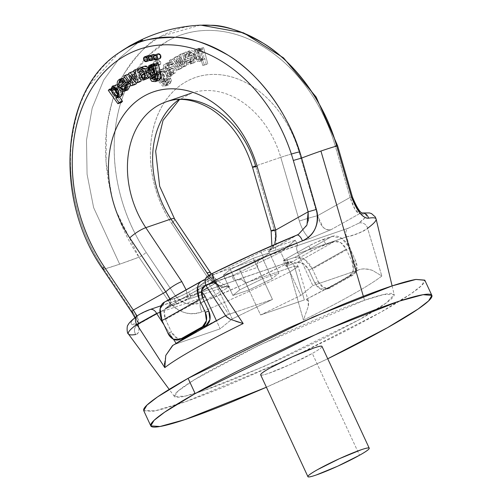 <?xml version="1.0" encoding="UTF-8"?>
<svg xmlns="http://www.w3.org/2000/svg" width="502" height="502" viewBox="0 0 502 502"><rect width="100%" height="100%" fill="white"/><g stroke="black" fill="none" stroke-linecap="round" stroke-linejoin="round"><path stroke-width="0.38" stroke-dasharray="2.51 1.88" d="M280.386 113.433C288.713 124.998 294.938 137.83 299.054 151.93L317.389 214.712L299.054 151.93A98.034 73.989 71.1 0 0 186.148 81.657A98.034 73.989 71.1 0 0 171.703 223.509C163.74 211.58 157.935 198.51 154.302 184.303C150.669 170.096 149.552 156.122 150.951 142.38C152.351 128.637 156.128 116.445 162.29 105.815C168.452 95.185 176.409 87.128 186.148 81.657C195.887 76.178 206.473 73.813 217.912 74.553C229.358 75.287 240.546 79.059 251.483 85.867C262.42 92.675 272.053 101.862 280.386 113.433M207.721 277.462L171.703 223.509A13.523 2.93 146.3 0 0 174.564 218.891A13.523 2.93 -33.7 0 1 171.703 223.509L207.721 277.462L175.267 295.703L207.721 277.462A13.523 2.93 146.3 0 0 210.583 272.843A13.523 2.93 -33.7 0 1 207.721 277.462L218.677 285.588L229.364 286.849C229.652 285.789 227.274 286.065 222.242 287.684L215.019 282.281L208.763 275.472L215.019 282.281L222.242 287.684L203.724 294.028L224.13 287.069L227.864 286.228L229.364 286.849C222.33 288.242 215.113 285.111 207.721 277.462M148.297 55.553L131.844 77.145C122.676 92.989 117.073 111.149 115.014 131.624C112.963 152.1 114.663 172.908 120.116 194.054C125.569 215.201 134.247 234.641 146.157 252.374L175.267 295.703A6.758 1.481 -33.9 0 1 168.157 300.485C171.86 306.082 177.062 310.029 183.757 312.313C189.957 314.421 196.031 314.252 201.973 311.817A136.544 12.312 155.1 0 0 289.855 271.952L303.421 320.1A126.391 11.395 155.1 0 0 381.827 276.031L367.583 228.259A136.544 12.312 155.1 0 0 376.155 219.437M115.065 131.147L115.014 131.624M308.247 220.936L306.527 225.944L298.621 234.258L268.237 251.195C267.949 252.255 270.321 251.979 275.36 250.36L309.389 238.695L331.176 229.621L359.526 213.689L354.989 209.321L350.12 197.418L317.666 215.659L317.459 214.956L317.666 215.659L350.12 197.418L335.28 146.069C329.205 125.061 319.981 105.928 307.607 88.672C295.232 71.416 280.907 57.699 264.629 47.527C248.352 37.361 231.692 31.714 214.655 30.597C197.619 29.48 181.843 33 167.342 41.151L148.328 55.521M157.954 80.64L153.75 74.792L154.804 73.668L155.645 74.829L158.155 70.393L162.899 72.897L164.819 78.99C164.386 81.55 163.094 82.529 160.941 81.933L164.807 84.367L166.043 80.546L166.984 79.128L167.95 82.228L165.905 85.685L162.717 86.162L157.954 80.64M181.711 67.463L176.089 59.895L178.405 69.32L176.955 70.136L169.237 60.522L170.598 59.757L176.447 67.23L174.131 57.774L175.568 56.964L181.379 64.745L179.114 54.969L180.563 54.16L183.167 66.641L181.711 67.463L185.207 66.264L186.669 65.442L184.058 52.961L186.669 65.442L185.207 66.264L179.584 58.696L180.143 60.761L179.584 58.696L185.207 66.264L181.711 67.463L176.089 59.895L179.584 58.696L176.089 59.895L176.641 61.959L180.143 60.761L181.906 68.121L180.45 68.937L172.732 59.324L180.45 68.937L181.906 68.121L180.143 60.761L176.641 61.959L178.405 69.32L181.906 68.121L176.955 70.136L180.45 68.937L176.955 70.136L169.237 60.522L174.094 58.558L169.237 60.522L170.598 59.757L176.447 67.23L179.942 66.032L174.094 58.558L179.942 66.032L176.447 67.23L174.131 57.774L179.07 55.766L177.633 56.575L179.942 66.032L177.633 56.575L174.131 57.774L175.568 56.964L179.07 55.766L183.393 61.508L179.892 62.706L183.393 61.508L179.07 55.766L175.568 56.964L181.379 64.745L184.874 63.547L183.393 61.508L184.874 63.547L181.379 64.745L179.114 54.969L184.058 52.961L182.615 53.77L184.874 63.547L182.615 53.77L184.058 52.961L180.563 54.16L183.167 66.641L186.669 65.442L181.711 67.463M190.584 61.696L190.785 57.655L184.178 60.002C182.653 55.998 183.086 53.4 185.476 52.214C187.974 50.978 190.026 52.013 191.626 55.32C193.496 59.18 193.358 61.915 191.212 63.534C188.777 65.367 186.656 64.789 184.849 61.79L186.311 60.993L187.873 62.474L190.584 61.696M153.273 63.773L154.208 61.388L156.95 62.737L156.329 65.969L153.587 64.626L153.292 63.842M149.972 68.379L150.587 65.141L153.33 66.49L152.715 69.722L149.972 68.379M146.54 72.388L147.155 69.15L149.897 70.5L149.282 73.731L146.54 72.388M203.04 60.334L197.317 55.929L198.943 48.205L202.544 49.365L199.049 50.564L198.654 49.027L200.085 48.75L204.283 65.116L202.708 65.423L201.233 59.663L197.6 61.526L193.64 56.538L194.33 50.093L199.049 50.564L198.654 49.027L200.085 48.75L204.283 65.116L202.708 65.423L206.203 64.225L204.728 58.464L201.233 59.663L204.728 58.464L201.095 60.328L197.135 55.339L197.826 48.895L202.544 49.365L199.049 50.564L195.447 49.403L193.822 57.128L199.539 61.533L201.233 59.663L202.708 65.423L206.203 64.225L204.728 58.464L203.04 60.334L199.539 61.533M168.609 68.322L169.833 63.735L172.017 64.689L173.121 63.447L172.017 64.689L168.521 65.887L169.626 64.645L168.013 63.321L171.508 62.122L168.013 63.321L165.917 63.277L162.861 68.774L166.363 67.575L162.861 68.774C165.779 73.625 167.266 76.524 167.317 77.465L170.818 76.266L172.142 75.2L170.818 76.266L169.845 73.681L166.363 67.575L167.034 63.754L171.508 62.122L173.121 63.447L169.626 64.645L173.121 63.447L171.508 62.122L169.419 62.079L166.363 67.575C169.274 72.426 170.762 75.325 170.818 76.266L167.317 77.465L168.647 76.398L172.142 75.2L171.64 73.712L172.142 75.2L168.647 76.398L167.317 77.465L166.35 74.88L162.861 68.774L163.533 64.953L168.013 63.321L169.626 64.645L168.521 65.887L165.459 65.442L165.108 69.521L169.023 67.644L171.684 68.065L173.234 71.083L171.879 74.133L168.145 74.911L168.647 76.398L168.145 74.911L170.598 74.873L169.023 67.644L165.108 69.521L166.338 64.934L168.521 65.887L172.017 64.689L168.954 64.243L168.609 68.322L165.108 69.521L172.525 66.446L165.108 69.521M195.178 55.992L196.778 59.18L198.836 59.964L200.329 58.546L200.198 55.038L198.528 51.681C196.828 50.031 195.642 50.256 194.971 52.365L195.178 55.992M185.727 54.084L185.188 57.83L190.139 56.073L188.514 53.934L185.727 54.084M166.306 71.541L167.555 73.135L169.657 73.599L171.383 72.206L171.251 70.242L169.714 69.339L165.924 70.895L166.306 71.541L169.802 70.343L166.306 71.541L167.555 73.135L171.05 71.937L169.802 70.343L171.05 71.937L167.555 73.135L169.833 73.543L169.714 69.339L173.215 68.14L173.328 72.344L171.05 71.937L173.152 72.401L174.878 71.008L174.752 69.044L173.215 68.14L169.425 69.696L169.802 70.343L169.425 69.696L165.924 70.895L172.883 68.228L165.924 70.895L166.306 71.541M158.306 78.5L160.69 80.502L162.617 79.981L163.338 77.772L162.027 74.56L159.448 72.288L157.471 72.828L156.844 75.2L158.306 78.5M359.419 319.598L265.138 365.996L203.975 390.481L185.182 396.122L174.464 396.542L177.99 391.096L194.368 379.738L258.706 345.401L364.502 300.252L363.341 296.28L364.502 300.252L383.974 294.461L394.183 294.555L386.458 302.825L359.419 319.598L322.981 338.825L280.643 359.043L238.852 377.184C225.574 382.631 213.946 387.067 203.975 390.481C194.004 393.901 186.455 396.04 181.316 396.913C176.177 397.779 173.849 397.302 174.326 395.488C174.803 393.675 178.047 390.663 184.065 386.44C190.089 382.223 198.415 377.121 209.058 371.141L245.497 351.915L287.834 331.69L329.619 313.549C342.904 308.102 354.531 303.672 364.502 300.252C374.473 296.833 382.022 294.693 387.161 293.827C392.3 292.955 394.628 293.432 394.152 295.245C393.675 297.058 390.43 300.077 384.406 304.294C378.389 308.51 370.062 313.612 359.419 319.598M128.299 333.711A136.544 12.312 155.1 0 0 135.822 334.495C138.138 334.1 139.154 331.828 138.885 327.687L138.885 327.662M138.885 327.687C138.615 323.194 136.632 318.149 132.936 312.558L103.87 269.21A151.886 13.698 155.1 0 0 138.972 257.181L168.157 300.485L138.972 257.181L119.664 264.184L93.629 207.64L87.072 174.225L86.488 140.14L92.205 108.018L103.619 80.232L119.35 58.351L137.686 42.883L119.35 58.351L103.619 80.232L92.205 108.018L86.488 140.14L87.072 174.225L93.629 207.64L119.664 264.184L103.87 269.21C76.417 229.389 67.036 176.911 71.309 142.957C75.093 116.602 80.96 97.614 88.904 85.993L118.516 53.08M200.009 25.188L161.123 36.32C150.782 40.06 138.408 52.61 124.007 73.957C116.106 85.566 110.239 104.554 106.411 130.922L106.06 162.108L112.078 197.637M112.084 197.65L115.799 210.005M116.062 210.784L138.972 257.181A152.338 114.971 71.1 0 1 111.18 105.025A152.338 114.971 71.1 0 1 202.689 25.1M142.486 39.984L137.786 42.814M169.921 299.035L170.573 302.078L167.593 307.902L166.419 308.423L188.206 299.343L186.16 289.905L188.212 299.349L203.724 294.028L188.212 299.349L166.419 308.423L138.075 324.355L136.883 324.53L130.865 323.081C131.022 321.431 133.739 318.657 139.01 314.767L143.635 312.231M167.191 101.473A84.512 63.785 71.1 0 1 255.581 165.961L280.762 157.327A84.512 63.785 -108.9 0 0 192.366 92.845A84.512 63.785 -108.9 0 1 280.762 157.327L299.368 221.062C301.526 228.241 304.865 234.12 309.389 238.695L275.36 250.36C276.633 243.803 276.244 236.913 274.192 229.69L255.581 165.961L280.762 157.327A13.523 0.54 163.7 0 1 299.054 151.93M365.268 217.535L358.585 223.277L348.319 228.19L210.501 275.435A6.758 5.102 -108.9 0 0 208.857 284.063L228.699 314.428L208.857 284.063A6.758 5.102 71.1 0 1 210.501 275.435L261.649 257.902L257.595 262.063L257.576 267.359L272.46 299.424L235.607 312.062L272.46 299.424L238.237 316.028L272.46 299.424L257.576 267.359L215.302 281.854L257.576 267.359L257.595 262.063L261.649 257.902L263.374 257.068L261.009 251.979L212.12 275.698L197.543 287.652L231.868 275.887L280.756 252.167L295.327 240.213L261.009 251.979L263.374 257.068L297.692 245.302L295.327 240.213L261.009 251.979L212.12 275.698L232.2 318.958L220.196 328.804L176.434 343.807L172.556 345.533M208.932 275.529L212.967 273.195C208.468 275.535 207.646 276.282 210.501 275.435M291.348 154.045A13.523 0.54 -16.3 0 0 280.762 157.327L299.368 221.062A13.523 0.54 -16.3 0 1 317.666 215.659C320.132 226.088 324.637 230.738 331.176 229.621L309.389 238.695C304.865 234.12 301.526 228.241 299.368 221.062A13.523 0.54 163.7 0 1 317.666 215.659L322.874 227.023C325.202 229.609 327.969 230.474 331.176 229.621L359.526 213.689L366.736 214.963L365.305 217.492M149.972 309.546A6.758 5.102 -108.9 0 0 149.276 309.853L199.909 292.741L197.543 287.652L231.868 275.887L234.227 280.976L201.578 292.17L287.1 262.609L288.663 262.515L284.634 264.849L242.41 284.847L201.013 302.781L229.364 286.849L201.013 302.781A129.918 11.715 155.1 0 0 284.634 264.849C289.127 262.508 289.949 261.762 287.1 262.609A6.758 5.102 71.1 0 1 287.797 262.301A6.758 5.102 71.1 0 1 294.41 266.198L245.691 282.896L260.576 314.961L304.337 299.958L294.41 266.198L304.337 299.958L260.576 314.961L300.836 295.427L312.84 285.588L297.956 253.523L346.675 236.818L356.602 270.584L312.84 285.588L358.585 269.863C353.082 273.609 345.796 278.033 336.735 283.128L305.931 299.456A113.138 10.203 155.1 0 0 358.585 269.863L356.602 270.584L346.675 236.818C355.203 235.676 367.966 229.144 367.583 228.259L381.827 276.031L372.578 270.421C367.326 268.576 362.657 268.388 358.585 269.863C361.967 268.507 366.629 268.695 372.578 270.421L381.827 276.031A126.391 11.395 -24.9 0 1 303.421 320.1L308.19 306.615C309.188 301.357 308.441 298.972 305.931 299.456L308.335 301.118L308.19 306.615L303.421 320.1L289.855 271.952L298.188 266.612L294.41 266.198L298.138 266.474L289.855 271.952A6.758 1.776 63.7 0 0 284.634 264.849A6.758 1.776 -116.3 0 1 289.855 271.952A136.544 12.312 -24.9 0 1 201.973 311.817A6.758 2.981 67.7 0 1 201.013 302.781A6.758 2.981 -112.3 0 0 201.973 311.817C188.928 316.178 177.652 312.401 168.157 300.485A6.758 1.481 146.1 0 0 175.267 295.703C177.695 299.148 181.661 301.802 187.158 303.666L201.013 302.781C191.105 306.27 182.521 303.911 175.267 295.703L146.157 252.374A6.758 1.481 -33.9 0 1 138.972 257.181A6.758 1.481 146.1 0 0 146.157 252.374A145.693 109.957 -108.9 0 1 167.342 41.151A145.693 109.957 -108.9 0 1 335.28 146.069L336.641 145.749M201.427 292.158L199.909 292.741L201.522 292.189L199.909 292.741L197.543 287.652L212.12 275.698L232.2 318.958L220.196 328.804L216.299 320.395L220.196 328.804L176.434 343.807L176.051 343.217L176.434 343.807L174.451 344.529A113.138 10.203 155.1 0 1 227.105 314.93L226.239 316.637M223.428 275.096L230.286 269.467L253.297 258.304L269.442 252.77L262.59 258.398L239.579 269.555L223.428 275.096L239.579 269.555L262.59 258.398L269.442 252.77L253.297 258.304L230.286 269.467L223.428 275.096L232.878 295.452L223.428 275.096M249.03 289.918L239.579 269.555L249.03 289.918L272.04 278.754L262.59 258.398L272.04 278.754L278.892 273.132L269.442 252.77L278.892 273.132L262.747 278.666L253.297 258.304L262.747 278.666L239.736 289.83L230.286 269.467L239.736 289.83L232.878 295.452L249.03 289.918L272.04 278.754L278.892 273.132L262.747 278.666L239.736 289.83L232.878 295.452L249.03 289.918M308.95 245.949L286.554 258.536L283.323 260.802L286.084 260.337L294.825 257.338L332.155 236.354L316.279 242.278L308.95 245.949L311.315 251.038L288.914 263.625L285.682 265.891L288.443 265.426L297.184 262.427L334.514 241.443L318.644 247.367L311.315 251.038A11.27 1.017 -24.9 0 1 325.773 244.443L323.413 239.354L332.155 236.354L341.649 238.287L349.731 248.026L312.401 269.009L318.306 281.735L323.834 287.702L330.498 287.721L352.9 275.127L356.79 269.179L355.636 260.751L349.731 248.026L355.636 260.751L352.14 261.95L346.236 249.224L340.845 242.73L334.514 241.443L325.773 244.443L323.413 239.354A11.27 1.017 155.1 0 0 308.95 245.949L311.315 251.038L288.914 263.625L286.554 258.536L308.95 245.949M330.498 287.721L327.003 288.92L349.398 276.326L353.295 270.377L352.14 261.95L346.236 249.224L308.906 270.208L303.515 263.713L297.184 262.427L288.443 265.426L286.084 260.337L294.825 257.338L304.319 259.27L312.401 269.009L318.306 281.735L314.81 282.933L308.906 270.208A11.27 7.323 60.7 0 0 297.184 262.427L334.514 241.443A11.27 7.323 -119.3 0 1 346.236 249.224L308.906 270.208L314.81 282.933L320.339 288.901L327.003 288.92L349.398 276.326L352.9 275.127L349.398 276.326A11.27 8.503 71.1 0 0 352.14 261.95L355.636 260.751A11.27 8.503 -108.9 0 1 352.9 275.127L330.498 287.721L327.003 288.92A11.27 8.503 71.1 0 1 325.842 289.428A11.27 8.503 71.1 0 1 314.81 282.933L318.306 281.735A11.27 8.503 -108.9 0 0 329.337 288.23A11.27 8.503 -108.9 0 0 330.498 287.721M283.323 260.877A11.27 1.017 155.1 0 1 286.554 258.536L288.914 263.625A11.27 1.017 -24.9 0 0 285.688 265.972A11.27 1.017 -24.9 0 0 288.443 265.426L286.084 260.337A11.27 1.017 155.1 0 1 283.323 260.877L285.688 265.972M332.155 236.354A16.905 10.981 -119.3 0 1 349.731 248.026L312.401 269.009A16.905 10.981 60.7 0 0 294.825 257.338L332.155 236.354M346.675 236.818A6.758 5.102 71.1 0 1 348.319 228.19L358.585 223.277A6.758 6.162 -126.4 0 1 367.583 228.259C362.18 232.018 355.209 234.867 346.675 236.818L297.956 253.523L296.55 248.71L297.178 245.723L348.319 228.19A6.758 5.102 -108.9 0 0 346.675 236.818M367.583 228.259A6.758 6.162 53.6 0 0 358.585 223.277A129.918 11.715 155.1 0 0 359.526 213.689A6.758 6.413 80.8 0 1 361.421 213.099A6.758 6.413 80.8 0 1 362.337 213.043A6.758 6.413 -99.2 0 0 361.409 213.099A6.758 6.413 -99.2 0 0 359.526 213.689C356.47 213.061 353.339 207.64 350.12 197.418L335.28 146.069M352.417 196.985L350.12 197.418L352.417 196.985M200.273 57.981L196.778 59.18L196.219 50.884L198.528 51.681L199.106 59.895L196.778 59.18L200.273 57.981L199.714 49.685L202.024 50.482L198.528 51.681L202.024 50.482L202.607 58.696L200.273 57.981L202.331 58.765L203.825 57.347L203.699 53.839L202.024 50.482C200.329 48.832 199.137 49.058 198.466 51.166L198.673 54.793L200.273 57.981M204.283 65.116L207.778 63.917L204.283 65.116M168.352 85.064L164.857 86.269L153.75 74.792L154.804 73.668L158.306 72.47L157.245 73.593L168.352 85.064L171.446 81.029L169.4 84.487L166.212 84.963L161.449 79.441L157.245 73.593L153.75 74.792L157.245 73.593L158.306 72.47L159.14 73.631L161.657 69.194L166.4 71.698L168.321 77.791C167.881 80.351 166.589 81.33 164.436 80.734L168.302 83.169L169.538 79.347L170.485 77.923L166.984 79.128L170.485 77.923L171.446 81.029L167.95 82.228L166.984 79.128L164.499 84.505L160.941 81.933L162.629 81.926L164.066 74.773L157.935 70.456L155.645 74.829L159.14 73.631L155.645 74.829L154.804 73.668L158.306 72.47L159.14 73.631L161.437 69.257L157.935 70.456M189.982 52.446L188.683 56.632L185.188 57.83L193.634 54.875L188.683 56.632L189.223 52.886L192.009 52.735L188.514 53.934L190.139 56.073L185.188 57.83L186.48 53.645L188.514 53.934L192.009 52.735L193.634 54.875L192.009 52.735L189.982 52.446L186.48 53.645M198.654 49.027L203.58 47.552L207.778 63.917L203.58 47.552L198.654 49.027M162.943 71.089L159.448 72.288L161.851 80.489L160.69 80.502L159.724 80.006L158.255 72.288L162.943 71.089L165.346 79.291L160.69 80.502L166.112 78.783L166.84 76.574L165.522 73.361L162.943 71.089L160.973 71.629L160.339 74.001L161.801 77.302L164.185 79.303L161.751 71.089L162.943 71.089M164.857 86.269L167.95 82.228L171.446 81.029L170.485 77.923L169.538 79.347L166.043 80.546L169.538 79.347L167.994 83.307L164.436 80.734L160.941 81.933L164.436 80.734L166.124 80.728L167.561 73.574L161.437 69.257M171.64 73.712L168.145 74.911L171.64 73.712L174.094 73.675L172.525 66.446L175.179 66.866L176.735 69.885L175.374 72.934L171.64 73.712M189.449 50.821L195.654 55.402L193.496 62.963L188.344 60.591L184.849 61.79L188.344 60.591C190.151 63.591 192.272 64.168 194.707 62.336C196.853 60.717 196.991 57.981 195.121 54.122C193.521 50.815 191.469 49.78 188.972 51.016C186.581 52.202 186.148 54.8 187.673 58.803L194.28 56.456L194.079 60.497L191.369 61.275L189.806 59.794L186.311 60.993L189.806 59.794L191.369 61.275L187.873 62.474L186.311 60.993L184.849 61.79L190.001 64.162L192.159 56.6L185.953 52.02L184.178 60.002L194.28 56.456L187.673 58.803L189.449 50.821L185.953 52.02M202.544 49.365L202.149 47.828L202.544 49.365M192.95 61.344L194.28 56.456L190.785 57.655L189.455 62.543L187.873 62.474L191.369 61.275L192.95 61.344L189.455 62.543M208.97 284.025L215.289 281.86L208.97 284.025M235.501 312.1L227.105 314.93L235.501 312.1M130.758 85.007L130.325 83.238L129.56 83.501L130.325 83.238L130.708 84.938M128.336 81.958L129.397 81.594L128.336 81.958M127.721 89.99L124.339 89.287M124.314 89.274L123.624 77.835M124.948 77.691L129.397 81.594L124.86 77.584M131.035 83.075L134.53 81.876L133.896 79.36L130.401 80.558L133.896 79.36L134.53 81.876L128.656 74.133L134.53 81.876L131.035 83.075M128.575 82.259L129.397 81.594L128.575 82.259M132.202 72.137L128.707 73.336L132.202 72.137L133.896 79.36L132.202 72.137L133.639 71.328L139.249 78.933L133.639 71.328L132.202 72.137M158.889 80.402L155.275 80.151L151.773 81.349L155.275 80.151L159.015 80.358M271.118 230.964A13.523 0.54 -16.3 0 1 274.192 229.69L255.581 165.961A13.523 0.54 -16.3 0 0 252.506 167.229M125.456 87.875L127.464 88.195L129.052 86.331L125.556 87.53L129.052 86.331L128.876 84.079L125.381 85.277L128.876 84.079L129.052 86.331L126.887 88.296L123.799 86.106M182.094 338.706L176.974 338.047L171.446 332.079L167.95 333.278L171.446 332.079A11.27 8.503 -108.9 0 0 182.477 338.574M147.048 78.896L145.203 79.027L147.011 78.908L149.772 76.034L150.569 77.358L149.772 76.034L146.277 77.233L149.772 76.034L148.448 78.086M145.172 79.021L143.905 72.564L140.409 73.763L143.905 72.564L147.582 70.173L144.494 68.052L142.919 69.464M157.101 73.976L158.262 72.671L154.76 73.869L158.262 72.671L154.183 65.385L152.552 66.879L152.934 66.747L152.834 67.08L154.497 65.304L156.611 66.132L158.18 69.37L158.262 72.671L156.749 74.083L154.691 73.43M154.854 73.568L156.749 74.083M138.539 68.579L133.683 70.544L137.178 69.345L139.249 78.933L137.178 69.345L138.539 68.579M145.053 76.913L146.891 77.226L148.812 74.472L145.316 75.67L148.812 74.472L148.366 72.426L148.812 74.472L147.921 76.611L145.881 77.339L144.513 76.072M144.871 73.625L148.366 72.426L144.871 73.625M130.325 83.238L128.876 84.079L130.325 83.238M127.213 74.942L123.718 76.141L127.213 74.942L134.875 84.587L127.213 74.942L128.656 74.133L127.213 74.942M214.272 277.167A11.27 1.017 155.1 0 1 211.047 279.507L213.406 284.596L211.047 279.507L188.645 292.095L191.011 297.19L201.465 291.311L191.011 297.19A11.27 1.017 -24.9 0 1 176.547 303.779L167.806 306.778A11.27 7.323 60.7 0 0 166.946 307.174A11.27 7.323 60.7 0 0 165.541 319.354L171.446 332.079L165.541 319.354L164.248 311.453L167.806 306.778L203.624 286.648L167.806 306.778L176.547 303.779L174.188 298.69L165.447 301.689L202.777 280.706L165.447 301.689L181.322 295.766L188.645 292.095L211.047 279.507L214.279 277.242L211.518 277.706L205.142 279.896L211.518 277.706L213.883 282.795L211.518 277.706A11.27 1.017 155.1 0 1 214.272 277.167L216.638 282.249A11.27 1.017 -24.9 0 1 213.406 284.596L207.477 287.928L216.638 282.331L213.883 282.795L206.805 285.224L213.883 282.795A11.27 1.017 -24.9 0 1 216.638 282.256M165.541 319.354L202.871 298.37L165.541 319.354M148.115 71.704L148.366 72.426L148.115 71.704L144.745 74.17L148.115 71.704L144.62 72.903L148.115 71.704M143.265 66.647L141.313 69.119L141.344 71.34L137.849 72.539L141.344 71.34L141.313 69.119L137.818 70.324L141.313 69.119L144.174 66.339M147.908 67.055L148.347 67.732L147.663 67.971L148.347 67.732L146.433 66.12M135.753 80.132L139.249 78.933L135.753 80.132M155.664 74.93L157.164 74.415L155.664 74.93M155.984 78.657L158.249 78.795L159.159 73.725L157.208 74.396L159.159 73.725L157.377 75.676L151.579 71.027L153.424 63.798M153.543 66.044L157.038 64.846L153.543 66.044M155.52 63.81L157.038 64.846L155.601 63.785M134.059 74.321L130.558 75.52L134.059 74.321L135.251 76.022L131.756 77.22L135.251 76.022L139.638 81.908L134.059 74.321L136.174 83.094L134.059 74.321M114.858 89.507C114.638 87.028 115.504 86.106 117.449 86.739L119.997 89.055L121.402 92.343L120.775 94.64L118.861 95.142L117.863 94.614L120.041 95.135L121.402 92.343L117.907 93.541L121.402 92.343L116.131 86.695L114.876 88.446M196.307 331.264L225.58 315.632M238.168 316.065L232.2 318.958L238.168 316.065M140.836 79.818L139.744 74.478L140.836 79.818M139.299 72.301L138.571 68.749L139.299 72.301M120.787 96.604L119.15 96.597L119.476 97.055L119.15 96.597L115.655 97.796L119.15 96.597L120.317 96.767M235.802 321.274L230.173 319.241M225.925 316.16L226.565 315.137M205.927 285.525L206.466 285.337L205.927 285.525M202.57 297.68L159.868 312.319L202.57 297.68M164.016 324.8L173.441 339.226L164.041 324.85M169.99 298.997C171.245 303.195 170.435 306.17 167.561 307.921L138.075 324.355L138.496 324.261L138.69 320.276L133.306 310.085M142.976 69.514L144.375 68.09L147.582 70.173L144.087 71.372L147.582 70.173L145.806 71.422M119.514 85.804L123.015 84.606L119.514 85.804M122.526 83.376L123.015 84.606L122.526 83.376M176.547 303.779L191.011 297.19L188.645 292.095A11.27 1.017 155.1 0 1 174.188 298.69L176.547 303.779M156.674 63.415L157.038 64.846L156.674 63.415M110.239 90.517L111.331 90.14L110.239 90.517M115.51 85.039L113.734 89.318L111.337 90.14L113.734 89.318L115.906 84.907M117.43 84.825L122.789 91.414M111.789 89.174L108.294 90.373L111.789 89.174L121.377 102.515L111.789 89.174L112.831 88.063L110.17 88.973L112.831 88.063L111.789 89.174M201.427 292.12L149.276 309.853L139.01 314.767A6.758 6.162 53.6 0 0 137.73 315.507M164.154 302.279A16.905 10.981 60.7 0 1 165.447 301.689L164.543 302.06M164.461 363.36L165.779 355.429M172.889 345.313L174.451 344.529M153.556 77.477L155.275 80.151L153.556 77.477M152.934 63.967L152.294 64.482L151.359 70.18L154.723 75.469C156.862 76.58 158.343 75.997 159.159 73.725L158.688 78.601L155.156 77.465M123.385 77.917L122.902 78.186C120.524 79.686 120.085 82.127 121.584 85.491C123.329 89.419 125.425 90.9 127.872 89.933M149.747 60.435L150.732 57.027L149.74 55.684M148.128 55.609L147.368 58.916L149.458 60.516M154.421 59.474L154.999 59.236L155.614 56.004L154.917 54.913M153.01 54.586L152.257 57.893L154.346 59.487M157.973 53.877L157.22 57.184L159.31 58.778M113.734 89.318L112.831 88.063L113.734 89.318M122.821 91.414L121.302 87.994L117.424 84.788M151.786 76.925L152.137 76.8L150.801 74.421L148.347 67.732C150.211 73.179 151.472 76.197 152.137 76.8L151.786 76.925M145.944 71.334L143.905 72.564L142.662 75.181L143.967 78.331L145.178 79.015M141.344 71.34L142.907 71.083L141.344 71.34M145.687 66.038L145.141 66.088M205.312 296.738L204.816 295.741M122.388 81.901L124.132 79.504L127.207 81.224L123.712 82.422L127.207 81.224L123.015 84.606L127.207 81.224L124.038 79.536L122.544 81.136M131.888 312.407A6.758 1.481 146.1 0 0 132.936 312.558C139.87 325.34 140.83 332.657 135.822 334.495A6.758 6.413 80.8 0 1 138.075 324.355L138.464 324.267L137.04 316.022M139.01 314.767A129.918 11.715 155.1 0 0 138.075 324.355A6.758 6.413 -99.2 0 0 135.822 334.495M117.506 53.796A152.338 114.971 -108.9 0 0 103.87 269.21L132.936 312.558M102.772 269.078A6.758 1.481 146.1 0 0 103.87 269.21M236.919 279.739L234.227 280.976L231.868 275.887L280.756 252.167L300.836 295.427L280.756 252.167L295.327 240.213L297.692 245.302L297.178 245.723L296.55 248.71L297.956 253.523L312.84 285.588L300.836 295.427L260.576 314.961L245.691 282.896L294.41 266.198A6.758 5.102 -108.9 0 0 287.797 262.301A6.758 5.102 -108.9 0 0 287.1 262.609L235.953 280.141L241.663 279.558L245.691 282.896L241.663 279.558L236.919 279.739L290.332 261.642L293.846 261.962L296.519 263.688L298.138 266.474M261.078 375.107A33.803 3.05 155.1 0 0 268.928 373.224A33.803 3.05 155.1 0 0 312.307 353.446L359.557 455.239L312.307 353.446A33.803 3.05 155.1 0 0 321.575 346.167M274.77 243.514L275.705 230.048M298.47 234.34L268.237 251.195L269.467 250.642L274.324 244.662L272.862 247.379L269.423 250.667L271.883 245.729M274.192 229.69C276.244 236.913 276.633 243.803 275.36 250.36L269.731 251.797L268.237 251.195L269.423 250.667M296.883 235.105A6.758 2.981 -112.3 0 0 296.582 235.262A129.918 11.715 155.1 0 0 212.967 273.195M154.396 61.3A2.535 1.914 71.1 0 1 156.95 62.737L160.445 61.539A2.535 1.914 -108.9 0 0 157.892 60.102A2.535 1.914 -108.9 0 0 157.088 63.428A2.535 1.914 -108.9 0 0 159.642 64.858A2.535 1.914 -108.9 0 0 160.445 61.539L156.95 62.737A2.535 1.914 71.1 0 1 156.141 66.057A2.535 1.914 71.1 0 1 153.53 64.501A2.535 1.914 71.1 0 1 154.208 61.388M157.088 63.428L157.703 60.19L160.445 61.539L159.831 64.771L157.088 63.428M147.343 69.063A2.535 1.914 71.1 0 1 149.897 70.5L153.399 69.301A2.535 1.914 -108.9 0 0 150.838 67.864A2.535 1.914 -108.9 0 0 150.035 71.19A2.535 1.914 -108.9 0 0 152.589 72.627A2.535 1.914 -108.9 0 0 153.399 69.301L149.897 70.5A2.535 1.914 71.1 0 1 149.094 73.825A2.535 1.914 71.1 0 1 146.484 72.263A2.535 1.914 71.1 0 1 147.155 69.15M150.035 71.19L150.656 67.952L153.399 69.301L152.777 72.533L150.035 71.19M150.776 65.053A2.535 1.914 71.1 0 1 153.33 66.49L156.825 65.291A2.535 1.914 -108.9 0 0 154.271 63.854A2.535 1.914 -108.9 0 0 153.468 67.18A2.535 1.914 -108.9 0 0 156.022 68.611A2.535 1.914 -108.9 0 0 156.825 65.291L153.33 66.49A2.535 1.914 71.1 0 1 152.526 69.816A2.535 1.914 71.1 0 1 149.916 68.253A2.535 1.914 71.1 0 1 150.587 65.141M153.468 67.18L154.083 63.942L156.825 65.291L156.21 68.523L153.468 67.18M152.872 54.655A2.535 1.914 -108.9 0 0 152.257 57.893L148.755 59.092L152.257 57.893A2.535 1.914 -108.9 0 0 154.811 59.33A2.535 1.914 -108.9 0 0 155.921 57.372A2.535 1.914 -108.9 0 0 154.811 54.944M147.99 55.684A2.535 1.914 -108.9 0 0 147.368 58.916L143.873 60.114L147.368 58.916A2.535 1.914 -108.9 0 0 149.922 60.353A2.535 1.914 -108.9 0 0 150.832 57.284A2.535 1.914 -108.9 0 0 148.172 55.596M157.835 53.952A2.535 1.914 -108.9 0 0 157.22 57.184L153.719 58.383L157.22 57.184A2.535 1.914 -108.9 0 0 159.774 58.621M286.73 378.131L266.405 387.237L327.731 358.773L286.73 378.131M260.651 374.624C260.375 375.678 263.136 375.214 268.928 373.224L290.325 364.452L312.307 353.446C318.494 349.969 321.726 347.704 322.002 346.65L322.014 346.455M299.951 353.439L333.792 336.999C351.249 328.252 366.78 320.056 380.397 312.407C394.007 304.752 404.668 298.226 412.362 292.829C420.061 287.433 424.215 283.574 424.824 281.258L424.836 280.267M143.779 410.774L152.595 411.295C159.165 410.184 168.823 407.442 181.573 403.075C194.33 398.701 209.196 393.035 226.189 386.063L280.26 362.582L186.066 401.512L155.112 410.818L143.697 410.605M299.707 353.552L280.511 362.463L299.763 353.533M299.889 353.464L380.397 312.407L410.943 293.821L421.523 285.619L424.78 280.129M174.464 396.542L169.193 389.383M392.112 285.908L394.183 294.555M329.425 288.198L325.93 289.397M308.335 301.118L298.188 266.612M200.875 25.15L199.972 25.194M361.283 213.118L362.224 212.973M361.264 213.124L362.588 213.168M191.457 93.146L179.553 99.459M199.714 49.685L196.219 50.884M165.346 79.291L161.851 80.489M198.943 48.205L195.447 49.403M167.994 83.307L164.499 84.505M202.607 58.696L199.106 59.895M173.328 72.344L169.833 73.543M169.419 62.079L165.917 63.277M161.751 71.089L158.255 72.288M174.094 73.675L170.598 74.873M193.496 62.963L190.001 64.162M170.071 69.521L166.576 70.719M172.883 68.228L169.387 69.427M166.124 80.728L162.629 81.926M169.833 63.735L166.338 64.934M120.129 79.034L120.681 78.845M123.969 89.394L127.464 88.195M153.499 75.212L156.994 74.014M140.679 67.538L141.093 67.394M154.754 79.994L157.741 78.971M153.882 76.875L154.654 76.605M155.94 76.166L157.377 75.676M149.929 64.996L150.807 64.695M112.636 87.894L116.131 86.695M167.009 307.136L204.345 286.153M167.593 307.902L138.496 324.261M140.999 69.251L144.294 68.115M150.688 66.584L154.183 65.385M116.539 96.334L120.041 95.135M117.292 97.802L117.888 97.595M200.693 292.158L160.998 305.768M143.779 78.293L146.891 77.226M120.536 80.734L124.038 79.536M138.464 324.267L136.851 326.005L134.881 317.703M228.63 286.247L224.513 284.998L220.045 282.463L215.138 278.353L211.373 273.973M269.467 250.642L298.621 234.258M154.447 61.282L157.942 60.083M159.586 64.877L156.091 66.076M147.4 69.044L150.895 67.845M152.539 72.646L149.044 73.844M150.826 65.034L154.327 63.836M155.971 68.636L152.47 69.834M149.615 55.747L150.029 55.609M154.415 59.462L154.754 59.349M144.733 56.776L145.141 56.632M154.578 55.038L154.992 54.9"/><path stroke-width="0.75" d="M376.155 219.437A136.544 12.312 155.1 0 0 368.568 218.182C366.253 218.571 363.41 216.92 360.041 213.212L351.607 197.368L336.723 146.026A151.886 13.698 155.1 0 0 320.935 151.052L363.341 296.28L320.935 151.052A151.886 13.698 155.1 0 0 301.627 158.061L316.392 209.441C318.343 216.023 317.935 222.411 315.181 228.605C312.614 234.334 308.36 238.419 302.417 240.853A136.544 12.312 155.1 0 0 214.536 280.725L243.2 323.552A126.391 11.395 155.1 0 0 164.794 367.621L136.808 324.411A136.544 12.312 155.1 0 0 128.299 333.711M137.04 316.022L133.306 310.085L165.76 291.844L133.306 310.085L104.196 266.757C92.286 249.023 83.608 229.59 78.155 208.443C72.702 187.296 71.002 166.482 73.054 146.007C75.112 125.531 80.722 107.372 89.883 91.527C99.045 75.683 110.879 63.685 125.381 55.534C139.889 47.383 155.658 43.862 172.694 44.979C189.731 46.096 206.391 51.744 222.668 61.915C238.946 72.081 253.272 85.798 265.646 103.054C278.02 120.311 287.244 139.443 293.319 160.452L301.627 158.061C315.708 152.708 327.404 148.699 336.723 146.026C323.489 98.191 290.351 59.073 262.853 42.99C241.236 30.923 223.817 25.025 210.595 25.288L200.009 25.188C170.247 26.788 143.108 36.062 118.604 53.017L126.027 48.355C134.85 41.346 151.34 37.669 175.493 37.317C188.67 37.073 206.09 42.971 227.751 55.025C255.298 71.089 288.474 110.195 301.627 158.061L293.319 160.452L308.159 211.806L316.392 209.441L301.627 158.061A152.338 114.971 -108.9 0 0 117.506 53.796M115.799 210.005L116.062 210.784M137.786 42.814L142.486 39.984M103.87 269.21A6.758 1.481 -33.9 0 1 102.772 269.078A6.758 1.481 -33.9 0 1 104.196 266.757A145.693 109.957 71.1 0 1 125.381 55.534A145.693 109.957 71.1 0 1 293.319 160.452L308.159 211.806L275.705 230.048A13.523 0.54 163.7 0 1 271.118 230.964A13.523 0.54 -16.3 0 0 275.705 230.048L257.093 166.313C252.977 152.213 246.752 139.38 238.425 127.815C230.098 116.251 220.46 107.064 209.522 100.256C198.585 93.447 187.397 89.67 175.957 88.936C164.512 88.195 153.926 90.567 144.187 96.039C134.448 101.511 126.498 109.568 120.329 120.198C114.167 130.834 110.39 143.02 108.99 156.762C107.591 170.504 108.708 184.479 112.341 198.685C115.975 212.892 121.779 225.963 129.742 237.898A13.523 2.93 146.3 0 1 145.8 227.67L170.975 219.035A13.523 2.93 -33.7 0 1 174.564 218.891A13.523 2.93 146.3 0 0 170.975 219.035A84.512 63.785 -108.9 0 1 179.471 99.22A84.512 63.785 -108.9 0 0 170.975 219.035L208.763 275.472L170.975 219.035L145.8 227.67L181.812 281.616L186.16 289.905L181.812 281.616L145.8 227.67A84.512 63.785 71.1 0 1 167.191 101.473A84.512 63.785 71.1 0 1 255.581 165.961A13.523 0.54 163.7 0 0 252.506 167.229A13.523 0.54 -16.3 0 0 257.093 166.313A98.034 73.989 -108.9 0 0 144.187 96.039A98.034 73.989 -108.9 0 0 129.742 237.898A13.523 2.93 -33.7 0 1 145.8 227.67A84.512 63.785 71.1 0 1 167.191 101.473M210.501 275.435L208.932 275.529M298.533 234.296L296.845 235.118C269.379 246.451 241.368 259.157 212.804 273.245C206.567 276.489 203.674 277.493 205.964 285.582L214.536 280.725L206.04 285.72L226.239 316.637L230.173 319.241L243.2 323.552L214.536 280.725A6.758 1.776 -116.3 0 1 212.792 273.251A6.758 1.776 -116.3 0 1 212.967 273.195L255.192 253.196L296.582 235.262A6.758 2.981 67.7 0 1 296.883 235.105A6.758 2.981 67.7 0 1 302.417 240.853C314.735 234.917 319.391 224.45 316.392 209.441L308.159 211.806L308.247 220.936M143.635 312.231L149.276 309.853A6.758 5.102 71.1 0 1 149.972 309.546A6.758 5.102 71.1 0 1 156.593 313.443L164.016 324.8M202.689 25.1A152.338 114.971 71.1 0 1 336.723 146.026L337.576 145.624L336.723 146.026L351.607 197.368L352.417 196.985L351.607 197.368C357.167 211.486 362.82 218.42 368.568 218.182A136.544 12.312 -24.9 0 1 376.123 219.067A136.544 12.312 -24.9 0 1 367.583 228.259M362.337 213.043A6.758 6.413 80.8 0 1 368.568 218.182A6.758 6.413 -99.2 0 0 362.337 213.043M335.28 146.069L336.641 145.749M299.054 151.93A13.523 0.54 -16.3 0 0 291.348 154.045M206.987 272.988A13.523 2.93 -33.7 0 1 210.583 272.843A13.523 2.93 146.3 0 0 206.987 272.988M126.824 84.436L129.56 83.501L126.824 84.436L124.226 91.188L117.819 86.03L120.129 79.034L125.902 82.792L128.336 81.958L125.902 82.792L120.298 87.31L125.902 82.792C123.843 79.084 121.679 77.948 119.407 79.385C117.029 80.885 116.59 83.326 118.089 86.689C119.834 90.617 121.93 92.098 124.377 91.132C127.157 90.034 127.972 87.8 126.824 84.436L125.381 85.277L126.824 84.436M130.708 84.938L127.721 89.99L124.226 91.188M120.129 79.034L124.948 77.691M131.035 83.075L128.707 73.336L131.035 83.075L125.161 75.331L128.656 74.133L129.001 74.578L128.656 74.133L123.718 76.141L131.38 85.786L132.842 84.963L130.558 75.52L136.142 83.106L137.598 82.29L135.044 69.778L133.683 70.544L135.044 69.778L137.598 82.29L136.142 83.106L130.558 75.52L132.842 84.963L131.38 85.786L123.718 76.141L125.161 75.331L131.035 83.075M158.732 80.452L161.236 77.791L158.124 63.133L153.179 64.614L153.543 66.044L148.799 65.68L147.864 71.378L151.227 76.668C153.367 77.779 154.848 77.195 155.664 74.93L153.882 76.875L148.084 72.225L149.929 64.996L153.543 66.044L153.179 64.614L158.124 63.133L156.674 63.415L158.124 63.133L161.205 75.526L158.889 80.402L155.388 81.6L151.773 81.349L155.52 81.556L157.741 78.99L154.629 64.331L157.71 76.724L155.388 81.6M123.799 86.106L120.298 87.31L123.799 86.106L128.575 82.259L123.799 86.106L125.456 87.875M120.298 87.31L123.969 89.394L125.556 87.53L125.381 85.277L125.556 87.53L123.392 89.494L120.298 87.31M134.875 84.587L131.38 85.786L134.875 84.587L136.337 83.765L132.842 84.963L136.337 83.765L136.174 83.094L136.337 83.765L134.875 84.587M182.477 338.574A11.27 8.503 -108.9 0 0 183.638 338.059L180.143 339.258L202.538 326.67L180.143 339.258L173.479 339.245L167.95 333.278L162.046 320.552L199.376 299.568L205.28 312.294L206.435 320.722L202.538 326.67L206.04 325.472L183.638 338.059L180.143 339.258A11.27 8.503 71.1 0 1 178.982 339.772A11.27 8.503 71.1 0 1 167.95 333.278L162.046 320.552L199.376 299.568L205.28 312.294L208.776 311.096L209.93 319.523L206.04 325.472A11.27 8.503 -108.9 0 0 208.776 311.096L202.871 298.37L208.776 311.096L205.28 312.294A11.27 8.503 71.1 0 1 202.538 326.67L206.04 325.472L182.094 338.706M152.137 76.8L147.073 78.557L146.277 77.233L143.553 80.094L140.409 73.763L139.161 76.379L140.472 79.529L143.509 80.107L146.277 77.233L147.073 78.557L148.642 77.998L147.306 75.62L144.852 68.931L147.663 67.971L144.852 68.931L141.646 67.287L137.818 70.324L140.679 67.538L144.852 68.931C146.716 74.378 147.977 77.396 148.642 77.998L151.786 76.925M148.448 78.086L143.553 80.094M152.934 66.747L149.439 67.946L150.995 66.502L153.116 67.331L154.685 70.569L154.76 73.869L150.688 66.584L149.439 67.946L153.499 75.212L154.76 73.869L153.248 75.281L151.196 74.629L149.602 71.573L149.439 67.946L152.934 66.747L153.097 70.374L154.76 73.493M152.834 67.08L154.854 73.568M138.539 68.579L135.044 69.778L138.539 68.579M144.513 76.072L144.745 74.17L141.25 75.369L143.39 78.425L145.316 75.67L144.871 73.625L145.316 75.67L144.425 77.81L142.386 78.538L141.012 77.27L141.25 75.369L144.62 72.903L144.871 73.625L144.62 72.903L141.25 75.369L144.99 73.97M139.638 81.908L136.142 83.106L141.093 81.092L137.598 82.29L141.093 81.092L140.836 79.818L141.093 81.092L139.638 81.908M205.142 279.896L202.777 280.706C199.878 281.697 198.102 284.038 197.437 287.721L199.376 299.568A16.905 10.981 -119.3 0 1 201.484 281.296A16.905 10.981 -119.3 0 1 202.777 280.706L205.142 279.896M140.679 67.538L144.174 66.339L147.908 67.055M130.143 72.526L133.639 71.328L133.94 71.736L133.639 71.328L130.143 72.526L135.753 80.132L133.683 70.544L135.753 80.132L130.143 72.526L128.707 73.336L130.143 72.526M155.156 77.465L151.66 78.663L150.054 78.676L151.773 81.349L150.054 78.676L153.556 77.477L150.054 78.676L151.66 78.663L155.156 77.465L153.556 77.477L155.156 77.465L155.984 78.657M151.66 78.663L154.754 79.994L155.664 74.93L155.193 79.799L151.66 78.663M142.919 69.464L142.907 71.083L137.849 72.539L137.818 70.324L137.849 72.539L139.412 72.282L140.88 69.289L144.087 71.372L140.409 73.763L144.087 71.372L140.999 69.251L139.412 72.282L142.907 71.083L142.976 69.514M150.807 64.695L153.424 63.798L155.52 63.81M114.858 89.507L111.362 90.705L116.539 96.334L117.907 93.541L117.28 95.838L115.36 96.34L112.85 94.163L111.362 90.705C111.143 88.226 112.002 87.304 113.954 87.938L116.502 90.253L117.907 93.541L112.636 87.894L111.362 90.705L114.858 89.507L117.863 94.614L116.351 92.964L114.858 89.507L114.876 88.446M207.477 287.928L201.465 291.311L207.477 287.928M174.451 344.529C179.954 340.783 187.24 336.359 196.307 331.264M139.744 74.478L139.299 72.301L139.744 74.478M119.15 96.597L122.526 101.291L121.377 102.515L117.882 103.713L121.377 102.515L122.526 101.291L119.03 102.49L115.655 97.796L119.156 95.65L117.807 89.199L112.655 86.03L110.239 90.517L109.336 89.262L108.294 90.373L117.882 103.713L119.03 102.49L115.655 97.796L117.292 97.802L118.792 91.013L112.41 86.106L117.43 84.825M274.77 243.514L276.087 236.643L275.705 230.048L257.093 166.313A13.523 0.54 163.7 0 1 252.506 167.229L271.118 230.958A13.523 0.54 163.7 0 1 274.192 229.69M119.476 97.055L122.526 101.291L119.03 102.49L117.882 103.713L108.294 90.373L110.17 88.973L109.336 89.262L110.239 90.517L112.41 86.106M225.58 315.632L172.556 345.533L165.779 355.429L164.794 367.621A126.391 11.395 -24.9 0 1 243.2 323.552L235.802 321.274M230.173 319.241L225.925 316.16M202.871 298.37L201.578 290.47L205.142 285.795L205.927 285.525L203.624 286.648L205.142 285.795A11.27 7.323 -119.3 0 0 204.276 286.19A11.27 7.323 -119.3 0 0 202.871 298.37M206.466 285.337L206.805 285.224L206.466 285.337M205.312 296.738L216.299 320.395L205.312 296.738L202.57 297.68L205.312 296.738L202.708 292.911L201.427 292.158M164.041 324.85L156.593 313.443L136.808 324.411A6.758 6.162 -126.4 0 1 137.73 315.507A6.758 6.162 53.6 0 0 136.808 324.411L156.593 313.443L159.868 312.319L156.593 313.443A6.758 5.102 -108.9 0 0 149.972 309.546M173.441 339.226L176.051 343.217L173.435 339.226M169.99 298.997L165.76 291.844A13.523 2.93 -33.7 0 1 181.812 281.616A13.523 2.93 146.3 0 0 165.76 291.844L129.742 237.898L165.76 291.844L169.921 299.035M120.536 80.734L123.712 82.422L120.637 80.703L118.892 83.1L122.388 81.901L122.526 83.376L122.388 81.901L118.892 83.1L119.514 85.804L123.712 82.422L119.514 85.804L118.892 83.1L120.574 80.722M122.789 91.414L120.787 96.604L117.888 97.595M164.543 302.06L160.107 308.705L162.046 320.552A16.905 10.981 60.7 0 1 164.154 302.279M135.822 334.495A136.544 12.312 -24.9 0 1 128.449 334.012A136.544 12.312 -24.9 0 1 136.808 324.411L164.794 367.621L164.461 363.36M165.779 355.429L172.889 345.313M155.601 63.785L152.934 63.967M127.571 90.04L130.758 85.007M124.86 77.584L123.385 77.917M149.74 55.684L148.128 55.609M154.917 54.913L153.01 54.586M159.31 58.778L159.962 58.533L160.577 55.295L157.973 53.877M117.424 84.788L115.51 85.039M120.317 96.767L122.651 94.451L122.821 91.414M145.141 66.088L143.265 66.647M146.433 66.12L145.687 66.038M204.816 295.741L202.708 292.911L201.427 292.12M144.978 73.951L145.053 76.913M122.544 81.136L122.388 81.901M133.306 310.085A6.758 1.481 146.1 0 0 131.888 312.407A6.758 1.481 -33.9 0 1 133.306 310.085L104.196 266.757A6.758 1.481 146.1 0 0 102.772 269.078C53.57 199.338 60.466 90.969 118.422 53.143M137.73 315.507A6.758 6.162 -126.4 0 1 139.01 314.767M132.936 312.558A6.758 1.481 -33.9 0 1 131.888 312.407M359.557 455.239A33.803 3.05 -24.9 0 1 316.178 475.017A33.803 3.05 -24.9 0 1 308.328 476.9A33.803 3.05 -24.9 0 1 333.397 461.501A33.803 3.05 -24.9 0 1 368.826 447.96A33.803 3.05 -24.9 0 1 359.557 455.239L337.576 466.245L316.178 475.017C310.387 477.007 307.626 477.471 307.902 476.417C308.178 475.363 311.409 473.097 317.597 469.621L339.578 458.615L360.976 449.842C366.767 447.853 369.528 447.389 369.252 448.443C368.976 449.497 365.745 451.762 359.557 455.239M321.575 346.167A33.803 3.05 155.1 0 0 286.146 359.708A33.803 3.05 155.1 0 0 261.078 375.107M275.705 230.048L308.159 211.806L306.979 224.978L298.47 234.34M212.967 273.195A6.758 1.776 63.7 0 0 212.792 273.251A6.758 1.776 63.7 0 0 214.536 280.725A136.544 12.312 -24.9 0 1 302.417 240.853A6.758 2.981 -112.3 0 0 296.883 235.105M148.755 59.092A2.535 1.914 71.1 0 1 149.565 55.766A2.535 1.914 71.1 0 1 152.119 57.203A2.535 1.914 71.1 0 1 151.315 60.529A2.535 1.914 71.1 0 1 148.755 59.092L151.504 60.435L152.119 57.203L149.376 55.854L148.755 59.092M154.811 54.944A2.535 1.914 -108.9 0 0 153.06 54.567M143.873 60.114A2.535 1.914 71.1 0 1 144.676 56.795A2.535 1.914 71.1 0 1 147.23 58.226A2.535 1.914 71.1 0 1 146.427 61.551A2.535 1.914 71.1 0 1 143.873 60.114L146.615 61.464L147.23 58.226L144.488 56.883L143.873 60.114M153.719 58.383A2.535 1.914 71.1 0 1 154.528 55.063A2.535 1.914 71.1 0 1 157.082 56.494A2.535 1.914 71.1 0 1 156.279 59.82A2.535 1.914 71.1 0 1 153.719 58.383L156.467 59.732L157.082 56.494L154.34 55.151L153.719 58.383M159.774 58.621A2.535 1.914 -108.9 0 0 160.684 55.553A2.535 1.914 -108.9 0 0 158.023 53.865M424.836 280.267L415.882 279.438C409.312 280.549 399.648 283.291 386.898 287.665C374.147 292.032 359.275 297.705 342.289 304.67L288.838 327.875L234.685 353.741C217.228 362.482 201.691 370.677 188.081 378.332L157.534 396.919L146.954 405.114L143.697 410.605L150.788 425.872L160.006 426.505L184.918 419.609L266.405 387.237L233.279 401.336C216.287 408.302 201.415 413.968 188.664 418.342C175.913 422.709 166.25 425.451 159.68 426.562C153.11 427.673 150.129 427.07 150.738 424.748C151.347 422.427 155.501 418.568 163.2 413.171C170.9 407.775 181.555 401.249 195.165 393.599C208.782 385.944 224.319 377.749 241.776 369.008L295.923 343.142L349.373 319.937C366.366 312.972 381.238 307.306 393.988 302.932C406.739 298.558 416.403 295.822 422.973 294.712C429.543 293.601 432.523 294.203 431.915 296.525C431.306 298.847 427.152 302.706 419.452 308.102C411.753 313.499 401.098 320.019 387.481 327.674C373.871 335.323 358.334 343.525 340.877 352.266L327.731 358.773L387.481 327.674L418.028 309.088L428.614 300.893L431.864 295.402L423.054 294.699L399.278 301.156L320.489 332.173L195.165 393.599L188.081 378.332C174.464 385.982 163.809 392.508 156.116 397.904C148.416 403.301 144.262 407.16 143.654 409.481L143.779 410.774M322.002 346.65C322.278 345.596 319.517 346.06 313.725 348.049L292.327 356.822L270.346 367.828C264.159 371.304 260.927 373.57 260.651 374.624M431.864 295.402L424.78 280.129L415.97 279.426L392.194 285.883L313.405 316.906L188.081 378.332L195.165 393.599L164.625 412.186L154.039 420.381L150.788 425.872M169.193 389.383L128.456 334.025C126.761 333.692 126.717 325.164 128.098 324.957C128.65 323.156 131.894 319.981 137.83 315.432C142.179 312.577 147.895 310.223 149.922 309.565L160.998 305.768M362.224 212.973L369.441 212.936L371.549 213.62L375.289 216.964L376.123 219.06L392.112 285.908M191.457 93.146L166.281 101.774C179.754 96.949 194.745 99.409 211.254 109.16C230.625 121.898 244.38 141.25 252.506 167.229M362.588 213.168C360.216 212.93 356.828 207.533 352.417 196.985L337.576 145.63L316.16 97.081L283.542 57.881L243.545 32.825L200.875 25.15M179.553 99.459L163.037 120.367L155.658 151.177L159.655 186.229L174.558 218.878L211.373 273.973M123.969 89.394L124.477 89.218M179.07 339.741L182.565 338.543M154.654 76.605L155.94 76.166M112.636 87.894L113.069 87.75M143.39 78.425L143.779 78.293M134.881 317.703L131.894 312.42L102.778 269.085M164.254 302.223L201.584 281.239M307.914 476.662L260.663 374.868M369.24 448.198L321.989 346.405M271.883 245.729L271.118 230.958M149.615 55.747L153.11 54.549M151.259 60.547L154.754 59.349M144.733 56.776L148.228 55.578M146.377 61.57L149.872 60.372M154.578 55.038L158.074 53.839M156.222 59.838L159.718 58.64"/></g></svg>
